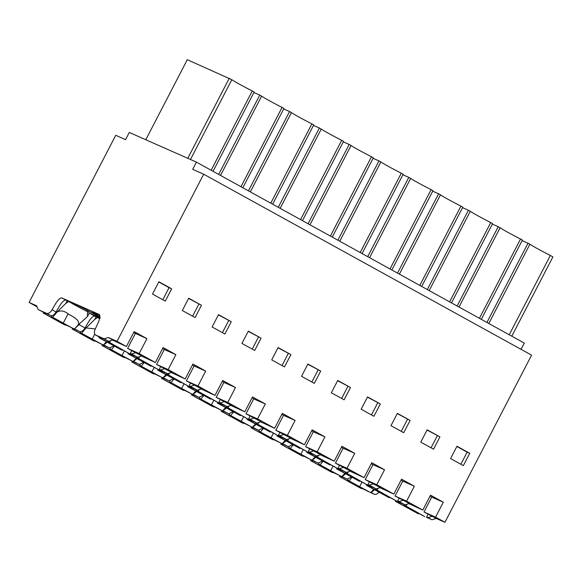 <?xml version="1.0" encoding="UTF-8"?>
<svg xmlns="http://www.w3.org/2000/svg" width="582" height="582" viewBox="0 0 582 582"><rect width="100%" height="100%" fill="white"/><g stroke="black" fill="none" stroke-linecap="round" stroke-linejoin="round"><path stroke-width="0.87" d="M522.149 240.555L529.911 244.193A20.334 0.815 27.4 0 0 550.339 255.469L552.9 256.88L511.796 336.185M460.871 464.254L467.142 452.163L456.855 446.481M362.273 488.393L364.128 489.215M362.222 488.444L368.646 491.71M370.712 492.627L374.524 494.307A5.798 3.157 -61.1 0 0 378.933 492.212M371.389 491.906A5.798 3.157 -61.1 0 0 374.415 489.724M424.191 516.278L423.58 516.008A5.798 3.157 118.9 0 1 423.441 515.943A5.798 3.157 118.9 0 1 423.31 515.863M420.189 514.073L419.578 513.797A5.798 3.157 118.9 0 1 419.44 513.731A5.798 3.157 118.9 0 1 419.055 513.448M436.26 518.46L444.939 522.301L435.569 517.129L423.994 512.007L436.26 518.46L432.033 519.748L426.693 516.947M432.033 519.748L426.511 517.303M432.259 516.249L428.032 517.543M405.036 504.849L399.07 501.56L403.297 500.273L409.262 503.561L405.036 504.849L396.32 500.964M423.994 512.007L431.728 497.093L430.018 496.148M431.728 497.093L443.302 502.215L430.527 495.166L422.794 510.079L408.891 503.67M435.569 517.129L443.302 502.215M469.747 453.313L456.972 446.263L450.584 458.572L463.359 465.622L469.747 453.313L467.142 452.163M486.93 322.457L528.034 243.16M488.8 323.497L529.911 244.193M509.235 334.774L550.339 255.469M444.939 522.301L531.577 355.158L203.685 174.207L117.047 341.343L126.418 346.516L134.151 331.602L146.926 338.651L139.193 353.565L155.372 362.499L163.106 347.585L175.88 354.634L164.306 349.513L156.573 364.427L168.147 369.548L175.88 354.634M521.065 349.36L524.317 343.089L196.425 162.138L192.693 169.34L203.685 174.207M351.419 477.036L347.018 479.132L333.26 472.468M342.434 475.923A5.798 3.157 -61.1 0 0 345.461 473.741M99.558 318.601L94.648 316.077C91.119 316.237 87.54 323.796 85.023 327.935L79.057 324.647L79.676 323.541M99.66 318.216L98.969 318.034L99.587 318.5M99.951 316.659A17.46 0.698 27.4 0 1 92.029 311.857A17.46 0.698 27.4 0 1 92.254 311.857L99.886 315.277M99.842 317.386A17.46 0.698 27.4 0 0 76.875 305.048L72.19 302.866C69.564 301.716 69.345 301.774 71.528 303.033L61.685 297.889L99.377 314.564M72.19 302.866C69.564 301.716 69.345 301.774 71.528 303.033L71.724 302.662M100.242 317.954L90.225 313.48A19.65 0.786 27.4 0 1 90.057 313.392L89.293 313.058M391.235 498.09L390.617 497.821A5.798 3.157 118.9 0 1 390.486 497.756A5.798 3.157 118.9 0 1 390.1 497.464M399.07 501.56L397.739 500.971M422.794 510.079L406.614 501.146L395.04 496.031L403.297 500.273M406.614 501.146L414.348 486.232L401.573 479.182L393.839 494.096L385.32 489.397L376.809 484.697L384.535 469.783L371.76 462.734L364.034 477.647L346.996 468.248L354.729 453.334L341.954 446.285L334.221 461.199L317.19 451.799L324.916 436.886L312.141 429.836L304.415 444.75L295.896 440.05L287.384 435.351L295.11 420.43L282.335 413.38L274.609 428.294L257.571 418.894L265.305 403.981L252.53 396.931L244.796 411.845L227.766 402.446L235.492 387.532L222.717 380.483L214.991 395.396L197.953 385.997L205.686 371.083L192.911 364.034L185.178 378.947L168.147 369.548M433.554 449.173L439.934 436.864L427.159 429.814L420.779 442.124L433.554 449.173M397.353 413.366L390.973 425.675L403.748 432.724L410.128 420.415L397.353 413.366M380.322 403.959L367.548 396.909L361.16 409.226L373.935 416.276L380.322 403.959L367.431 397.135M331.354 392.77L344.129 399.827L350.51 387.51L337.735 380.461L331.354 392.77M307.929 364.012L301.549 376.321L314.324 383.371L320.704 371.061L307.929 364.012M284.511 366.922L290.898 354.613L278.123 347.563L271.736 359.872L284.511 366.922M241.93 343.424L254.705 350.473L261.085 338.164L248.31 331.114L241.93 343.424M188.699 298.21L182.311 310.526L195.086 317.576L201.474 305.259L188.699 298.21M231.28 321.708L218.505 314.658L212.124 326.975L224.899 334.024L231.28 321.708L218.388 314.884M152.506 294.07L158.886 281.761L171.661 288.81L165.281 301.12L152.506 294.07M196.425 162.138L129.306 132.449L125.574 139.651L115.738 135.3L29.1 302.436L37.052 306.83M333.311 472.417L335.174 473.239M145.791 139.738L187.28 59.699L231.825 79.69A20.334 0.815 27.4 0 0 252.261 90.967L254.159 92.007L213.048 171.312M211.15 170.271L252.261 90.967M190.46 159.504L231.825 79.69M187.782 158.319L229.272 78.279M65.693 300.101C62.179 300.247 58.571 307.827 56.068 311.952C54.279 314.84 52.475 316.048 50.641 315.568L38.179 309.617L36.622 305.768L29.1 302.436M38.179 309.617L46.64 313.356A5.798 3.157 118.9 0 0 52.06 309.748C54.562 305.623 58.193 298.02 61.685 297.889M99.442 314.607L99.296 314.527C101.384 317.117 97.245 324.501 95.332 328.888A5.798 3.157 118.9 0 0 95.55 334.992L100.068 337.48A5.798 3.157 118.9 0 1 99.937 337.4M95.688 335.057L104.142 338.797L108.368 337.509L112.886 339.997L108.659 341.292L95.688 335.057A5.798 3.157 118.9 0 1 95.55 334.992M108.368 337.509L117.047 341.343M88.028 310.723L87.409 311.923M89.148 311.312L88.566 312.439M162.793 299.752L169.056 287.661L158.77 281.979M112.515 340.114L126.418 346.516M146.926 338.651L133.634 332.584M171.661 288.81L169.056 287.661M122.678 349.891L129.022 353.463A5.798 3.157 118.9 0 0 129.16 353.529L137.614 357.268L141.841 355.98L127.618 348.443L139.193 353.565M135.351 333.53L127.618 348.443M108.659 341.292L104.142 338.797M123.064 350.175L123.813 350.51M130.317 353.39L131.648 353.98L135.882 352.685M75.013 328.343L79.057 324.647M65.89 324.836L67.752 325.658M65.839 324.88L79.596 331.551A5.798 3.157 -61.1 0 0 85.023 327.935M155.372 362.499L141.47 356.089M137.614 357.268L131.648 353.98M376.809 484.697L365.234 479.575L380.308 487.578L376.081 488.873L367.366 484.988M414.348 486.232L402.773 481.118L395.04 496.031M402.773 481.118L401.056 480.172M393.839 494.096L379.937 487.694M373.491 483.817L369.264 485.112L376.081 488.873M369.264 485.112L367.926 484.522M361.422 481.641L360.811 481.372A5.798 3.157 118.9 0 1 360.673 481.299A5.798 3.157 118.9 0 1 360.294 481.016M322.464 461.053L318.063 463.148L303.455 456.012M303.506 455.961L305.368 456.79M312.621 459.474A5.798 3.157 -61.1 0 0 315.655 457.292M439.934 436.864L427.043 430.033M431.066 447.798L437.329 435.707M457.117 306.008L498.228 226.711L492.336 224.099M458.994 307.041L500.098 227.744L498.228 226.711M479.43 318.318L520.534 239.02A20.334 0.815 27.4 0 1 500.098 227.744M481.299 319.351L522.403 240.053L520.534 239.02M346.996 468.248L335.428 463.127L350.495 471.129L346.268 472.424L337.553 468.539M384.535 469.783L372.967 464.662L365.234 479.575M372.967 464.662L371.251 463.716M364.034 477.647L350.124 471.245M343.686 467.368L339.459 468.663L346.268 472.424M339.459 468.663L338.12 468.066M331.616 465.193L331.005 464.923A5.798 3.157 118.9 0 1 330.867 464.851A5.798 3.157 118.9 0 1 330.481 464.567M292.659 444.604L288.257 446.7L273.649 439.563M273.7 439.512L275.555 440.334M282.816 443.026A5.798 3.157 -61.1 0 0 285.842 440.843M410.128 420.415L397.237 413.584M401.26 431.349L407.524 419.258M427.312 289.56L468.415 210.255L462.53 207.65M429.189 290.593L470.292 211.288L468.415 210.255M449.617 301.869L490.728 222.564A20.334 0.815 27.4 0 1 470.292 211.288M451.494 302.902L492.598 223.604L490.728 222.564M317.19 451.799L305.615 446.678L320.689 454.68L316.463 455.968L307.747 452.083M354.729 453.334L343.154 448.213L335.428 463.127M343.154 448.213L341.445 447.267M334.221 461.199L320.318 454.789M313.873 450.919L309.646 452.207L316.463 455.968M309.646 452.207L308.315 451.617M301.803 448.744L301.192 448.467A5.798 3.157 118.9 0 1 301.061 448.402A5.798 3.157 118.9 0 1 300.676 448.118M262.846 428.156L258.444 430.251L243.836 423.114M243.887 423.063L245.75 423.885M253.01 426.57A5.798 3.157 -61.1 0 0 256.036 424.394M371.447 414.901L377.718 402.809M397.506 273.111L438.61 193.806L432.724 191.202M399.376 274.144L440.487 194.839L438.61 193.806M419.811 285.42L460.915 206.115A20.334 0.815 27.4 0 1 440.487 194.839M421.681 286.453L462.792 207.148L460.915 206.115M287.384 435.351L275.81 430.229L290.884 438.231L286.657 439.519L277.941 435.634M324.916 436.886L313.349 431.764L305.615 446.678M313.349 431.764L311.632 430.818M304.415 444.75L290.513 438.341M284.067 434.47L279.84 435.758L286.657 439.519M279.84 435.758L278.502 435.169M271.998 432.288L271.387 432.019A5.798 3.157 118.9 0 1 271.248 431.953A5.798 3.157 118.9 0 1 270.87 431.669M233.04 411.7L228.639 413.802L214.03 406.665M214.081 406.614L215.944 407.436M223.197 410.121A5.798 3.157 -61.1 0 0 226.231 407.946M350.51 387.51L337.618 380.686M341.641 398.452L347.905 386.361M367.693 256.662L408.804 177.357L402.911 174.753M369.57 257.695L410.674 178.39L408.804 177.357M390.005 268.971L431.109 189.667A20.334 0.815 27.4 0 1 410.674 178.39M391.875 270.004L432.979 190.7L431.109 189.667M257.571 418.894L245.997 413.78L261.071 421.775L256.844 423.07L248.128 419.186M295.11 420.43L283.536 415.315L275.81 430.229M283.536 415.315L281.826 414.369M274.609 428.294L260.7 421.892M254.261 418.022L250.034 419.309L256.844 423.07M250.034 419.309L248.696 418.72M242.192 415.839L241.581 415.57A5.798 3.157 118.9 0 1 241.443 415.504A5.798 3.157 118.9 0 1 241.057 415.213M203.234 395.251L198.833 397.346L184.225 390.216M184.276 390.166L186.131 390.988M193.391 393.672A5.798 3.157 -61.1 0 0 196.418 391.49M320.704 371.061L307.813 364.23M311.836 382.003L318.099 369.912M337.887 240.206L378.991 160.908L373.106 158.304M339.764 241.246L380.868 161.941L378.991 160.908M360.193 252.523L401.304 173.218A20.334 0.815 27.4 0 1 380.868 161.941M362.069 253.556L403.173 174.251L401.304 173.218M227.766 402.446L216.191 397.324L231.265 405.327L227.038 406.622L218.323 402.737M265.305 403.981L253.73 398.866L245.997 413.78M253.73 398.866L252.021 397.921M244.796 411.845L230.894 405.443M224.448 401.565L220.222 402.86L227.038 406.622M220.222 402.86L218.89 402.271M212.379 399.39L211.768 399.121A5.798 3.157 118.9 0 1 211.637 399.056A5.798 3.157 118.9 0 1 211.251 398.765M173.421 378.802L169.02 380.897L154.412 373.76M154.463 373.709L156.325 374.539M163.586 377.223A5.798 3.157 -61.1 0 0 166.612 375.041M290.898 354.613L278.007 347.781M282.023 365.547L288.294 353.463M308.082 223.757L349.185 144.46L343.3 141.855M309.951 224.79L351.062 145.493L349.185 144.46M330.387 236.066L371.491 156.769A20.334 0.815 27.4 0 1 351.062 145.493M332.257 237.107L373.368 157.802L371.491 156.769M197.953 385.997L186.386 380.875L201.459 388.878L197.233 390.173L188.51 386.288M235.492 387.532L223.925 382.41L216.191 397.324M223.925 382.41L222.208 381.465M214.991 395.396L201.088 388.994M194.643 385.117L190.416 386.412L197.233 390.173M190.416 386.412L189.077 385.815M182.573 382.941L181.962 382.672A5.798 3.157 118.9 0 1 181.824 382.6A5.798 3.157 118.9 0 1 181.446 382.316M143.616 362.353L139.214 364.448L124.606 357.312M124.657 357.261L126.52 358.083M133.773 360.775A5.798 3.157 -61.1 0 0 136.806 358.592M261.085 338.164L248.194 331.333M252.217 349.098L258.481 337.007M278.269 207.308L319.38 128.004L313.487 125.399M280.146 208.341L321.249 129.044L319.38 128.004M300.581 219.618L341.685 140.313A20.334 0.815 27.4 0 1 321.249 129.044M302.451 220.651L343.555 141.353L341.685 140.313M156.573 364.427L171.646 372.429L167.42 373.717L158.704 369.832M205.686 371.083L194.112 365.962L186.386 380.875M194.112 365.962L192.402 365.016M185.178 378.947L171.275 372.538M164.837 368.668L160.61 369.963L167.42 373.717M160.61 369.963L159.272 369.366M152.768 366.493L152.157 366.216A5.798 3.157 118.9 0 1 152.018 366.151A5.798 3.157 118.9 0 1 151.633 365.867M113.81 345.904L109.401 348L94.801 340.863M94.851 340.812L96.707 341.634M103.967 344.318A5.798 3.157 -61.1 0 0 106.993 342.143M222.411 332.649L228.675 320.558M248.463 190.86L289.567 111.555L283.681 108.95M250.34 191.893L291.444 112.588L289.567 111.555M270.768 203.169L311.879 123.864A20.334 0.815 27.4 0 1 291.444 112.588M272.645 204.202L313.749 124.897L311.879 123.864M164.306 349.513L162.596 348.567M201.474 305.259L188.583 298.435M192.598 316.201L198.869 304.11M218.657 174.411L259.761 95.106L253.898 92.509M220.527 175.444L261.638 96.139L259.761 95.106M240.963 186.72L282.066 107.415A20.334 0.815 27.4 0 1 261.638 96.139M242.832 187.753L283.943 108.448L282.066 107.415M361.917 488.742L339.575 476.607L360.011 487.891L361.917 488.742L362.404 488.262M373.768 489.36L370.676 492.663L347.701 480.15L347.861 479.284M341.27 477.349L341.78 476.811M339.575 476.607L339.903 475.981M347.701 480.15L370.676 492.663M349.098 480.761L351.986 477.342M406.985 504.252L406.047 506.071L404.141 505.22L404.25 504.507M395.534 500.542L395.389 501.291L396.946 501.99L397.448 501.495M396.946 501.99L418.363 513.811L418.829 513.317M404.141 505.22L424.787 516.612L406.047 506.071M426.49 517.347L428.083 514.262M418.363 513.811L395.389 501.291M332.962 472.759L310.621 460.631L331.056 471.907L332.962 472.759L333.45 472.286M344.806 473.384L341.714 476.687L318.747 464.167L318.907 463.301M312.316 461.366L312.825 460.835M310.621 460.631L310.941 459.998M318.747 464.167L341.714 476.687M320.136 464.778L323.032 461.366M378.031 488.276L377.092 490.088L375.186 489.236L375.295 488.524M366.58 484.559L366.427 485.315L367.991 486.014L368.493 485.512M367.991 486.014L389.402 497.828L389.867 497.341M375.186 489.236L395.833 500.629L377.092 490.088M397.528 501.371L399.128 498.287M389.402 497.828L366.427 485.315M303.149 456.31L280.808 444.175L301.25 455.459L303.149 456.31L303.637 455.837M315 456.935L311.908 460.238L288.934 447.718L289.094 446.852M282.51 444.917L283.019 444.386M280.808 444.175L281.135 443.549M288.934 447.718L311.908 460.238M290.331 448.329L293.219 444.91M348.225 471.827L347.279 473.639L345.381 472.788L345.49 472.075M336.767 468.11L336.622 468.859L338.178 469.558L338.688 469.063M338.178 469.558L359.596 481.379L360.062 480.892M345.381 472.788L366.02 484.18L347.279 473.639M367.722 484.922L369.323 481.838M359.596 481.379L336.622 468.859M273.344 439.861L251.002 427.726L271.438 439.01L273.344 439.861L273.831 439.381M285.195 440.479L282.103 443.782L259.128 431.269L259.288 430.404M252.697 428.468L253.214 427.93M251.002 427.726L251.329 427.101M259.128 431.269L282.103 443.782M260.525 431.88L263.413 428.461M318.412 455.371L317.474 457.19L315.568 456.339L315.677 455.626M306.961 451.661L306.816 452.41L308.373 453.109L308.875 452.614M308.373 453.109L329.79 464.931L330.256 464.436M315.568 456.339L336.214 467.732L317.474 457.19M337.916 468.466L339.51 465.382M329.79 464.931L306.816 452.41M243.538 423.412L221.196 411.278L241.632 422.561L243.538 423.412L244.025 422.932M255.382 424.031L252.29 427.334L229.323 414.821L229.483 413.955M222.891 412.02L223.401 411.481M221.196 411.278L221.516 410.652M229.323 414.821L252.29 427.334M230.712 415.424L233.608 412.012M288.607 438.923L287.668 440.741L285.762 439.883L285.871 439.17M277.156 435.212L277.003 435.962L278.567 436.66L279.069 436.165M278.567 436.66L299.977 448.475L300.443 447.987M285.762 439.883L306.408 451.276L287.668 440.741M308.104 452.018L309.704 448.933M299.977 448.475L277.003 435.962M213.725 406.964L191.383 394.829L211.826 406.105L213.725 406.964L214.212 406.483M225.576 407.582L222.484 410.885L199.51 398.372L199.67 397.506M193.086 395.571L193.595 395.033M191.383 394.829L191.711 394.196M199.51 398.372L222.484 410.885M200.906 398.976L203.795 395.564M258.801 422.474L257.855 424.293L255.956 423.434L256.065 422.721M247.343 418.764L247.197 419.513L248.754 420.211L249.263 419.717M248.754 420.211L270.172 432.026L270.637 431.538M255.956 423.434L276.596 434.827L257.855 424.293M278.298 435.569L279.898 432.484M270.172 432.026L247.197 419.513M183.919 390.507L161.578 378.38L182.013 389.656L183.919 390.507L184.407 390.035M195.77 391.133L192.678 394.436L169.704 381.916L169.864 381.05M163.273 379.115L163.789 378.584M161.578 378.38L161.905 377.747M169.704 381.916L192.678 394.436M171.101 382.527L173.989 379.115M228.988 406.025L228.049 407.837L226.143 406.985L226.252 406.272M217.537 402.308L217.392 403.064L218.948 403.763L219.45 403.261M218.948 403.763L240.366 415.577L240.832 415.09M226.143 406.985L246.79 418.378L228.049 407.837M248.492 419.12L250.085 416.035M240.366 415.577L217.392 403.064M154.114 374.059L131.772 361.924L152.208 373.208L154.114 374.059L154.601 373.586M165.957 374.684L162.865 377.987L139.891 365.467L140.058 364.601M133.467 362.666L133.976 362.135M131.772 361.924L132.092 361.298M139.891 365.467L162.865 377.987M141.288 366.078L144.176 362.659M199.182 389.576L198.244 391.388L196.338 390.537L196.447 389.824M187.731 385.859L187.579 386.608L189.143 387.306L189.645 386.812M189.143 387.306L210.553 399.128L211.019 398.641M196.338 390.537L216.984 401.929L198.244 391.388M218.679 402.671L220.28 399.587M210.553 399.128L187.579 386.608M124.301 357.61L101.959 345.475L122.402 356.759L124.301 357.61L124.788 357.13M136.152 358.228L133.06 361.538L110.085 349.018L110.245 348.152M103.661 346.217L104.171 345.679M101.959 345.475L102.287 344.85M110.085 349.018L133.06 361.538M111.482 349.629L114.37 346.21M169.377 373.12L168.431 374.939L166.532 374.088L166.641 373.375M157.918 369.41L157.773 370.159L159.33 370.858L159.839 370.363M159.33 370.858L180.747 382.68L181.213 382.192M166.532 374.088L187.171 385.48L168.431 374.939M188.874 386.222L190.474 383.131M180.747 382.68L157.773 370.159M97.791 317.372L94.721 319.438L86.092 327.95L95.317 328.917M94.495 341.161L72.153 329.026L92.589 340.31L94.495 341.161L94.982 340.681M106.346 341.78L103.254 345.082L80.28 332.569L80.44 331.704M73.849 329.768L74.358 329.23M72.153 329.026L72.481 328.401M96.125 316.732L94.721 319.438M80.28 332.569L103.254 345.082M81.676 333.173L86.092 327.95M139.564 356.671L138.625 358.49L136.719 357.639L136.828 356.926M128.113 352.961L127.967 353.711L129.524 354.409L130.026 353.914M129.524 354.409L150.942 366.231L151.407 365.736M136.719 357.639L157.366 369.032L138.625 358.49M159.068 369.766L160.661 366.682M150.942 366.231L127.967 353.711M89.33 312.985L87.496 316.521L87.526 310.461M87.467 311.807L87.46 311.676A18.151 0.728 27.4 0 1 86.973 311.428A18.151 0.728 27.4 0 1 75.565 305.397A18.151 0.728 -152.6 0 1 71.062 302.829M68.829 301.396L65.766 303.455L57.138 311.974C60.659 310.17 64.311 310.803 68.079 313.865C71.819 316.266 81.167 319.984 77.923 325.222L87.496 316.521M65.54 325.178L43.199 313.043L63.634 324.327L65.54 325.178L66.028 324.705M77.923 325.222L74.292 329.106L51.325 316.586L51.485 315.72M44.894 313.785L45.403 313.254M43.199 313.043L43.519 312.418M67.17 300.756L65.766 303.455M51.325 316.586L74.292 329.106M52.715 317.197L57.138 311.974M110.609 340.696L109.671 342.507L107.765 341.656L107.874 340.943M99.158 336.978L99.005 337.727L100.57 338.426L101.072 337.931M100.57 338.426L121.98 350.248L122.446 349.76M107.765 341.656L128.411 353.048L109.671 342.507M130.106 353.791L131.707 350.706M121.98 350.248L99.005 337.727M370.974 492.35L374.524 494.307M419.578 513.797L423.58 516.008M347.018 479.132L342.012 476.367M94.648 316.077L89.264 313.109M390.617 497.821L396.582 501.109M98.096 316.281L97.74 316.964M56.068 311.952L52.06 309.748M50.641 315.568L46.64 313.356M74.591 328.786L79.596 331.551M129.16 353.529L123.195 350.24M367.62 485.133L360.811 481.372M312.207 459.918L318.063 463.148M337.815 468.677L331.005 464.923M282.401 443.469L288.257 446.7M308.009 452.229L301.192 448.467M252.588 427.021L258.444 430.251M278.196 435.78L271.387 432.019M222.782 410.565L228.639 413.802M248.39 419.331L241.581 415.57M192.977 394.116L198.833 397.346M218.585 402.882L211.768 399.121M163.164 377.667L169.02 380.897M188.772 386.426L181.962 382.672M133.358 361.218L139.214 364.448M158.966 369.977L152.157 366.216M103.552 344.77L109.401 348M359.654 486.581L362.033 482.049M330.7 470.605L333.079 466.073M300.887 454.149L303.266 449.624M271.081 437.7L273.46 433.168M241.275 421.252L243.654 416.719M211.462 404.803L213.841 400.271M181.657 388.354L184.036 383.822M151.851 371.898L154.23 367.373M122.038 355.449L124.417 350.924M92.232 339L94.771 334.155M63.278 323.017L68.079 313.865M419.44 513.731L423.441 515.943M390.486 497.756L396.444 501.044M360.673 481.299L367.489 485.061M330.867 464.851L337.676 468.612M301.061 448.402L307.871 452.163M271.248 431.953L278.065 435.714M241.443 415.504L248.252 419.266M211.637 399.056L218.446 402.809M181.824 382.6L188.641 386.361M152.018 366.151L158.828 369.912"/></g></svg>
